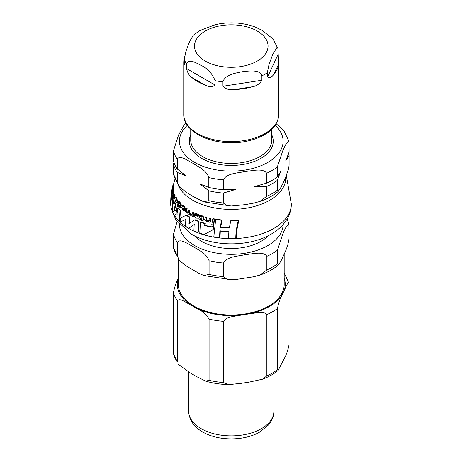 <?xml version="1.0" encoding="UTF-8"?>
<svg xmlns="http://www.w3.org/2000/svg" width="462" height="462" viewBox="0 0 462 462"><rect width="100%" height="100%" fill="white"/><g stroke="black" fill="none" stroke-linecap="round" stroke-linejoin="round"><path stroke-width="0.69" d="M199.769 233.16A60.626 35.002 0 0 0 204.152 234.557L212.78 229.903L213.207 225.918L211.047 227.09A59.956 34.615 180 0 1 204.654 225.525L204.874 223.631A59.662 34.448 180 0 1 200.473 222.239L199.769 233.16M174.74 197.955L175.595 202.033L176.917 202.882L177.304 202.131L176.299 198.186L175.086 197.245L174.74 197.955M182.022 207.681L182.19 209.257L183.119 210.383L184.488 210.88L184.615 210.071L183.281 209.742L182.704 208.501L184.962 208.466L184.171 206.803L181.849 205.151L182.294 206.075L182.022 207.681M184.719 208.847L185.354 208.241L184.719 208.847M194.814 213.698L194.687 214.432L196.65 214.801L198.192 216.701A58.784 33.94 180 0 1 194.479 215.119L194.467 215.211C194.167 216.228 194.825 217.204 196.437 218.133L198.62 218.203L199.272 217.209C198.481 214.917 197.707 213.9 196.933 214.16L194.814 213.698L195.212 213.473L197.332 213.935C198.822 214.489 199.601 215.506 199.671 216.978L198.804 218.076M172.39 189.374L172.193 192.81L172.54 193.89L172.39 190.581L173.059 191.447L173.088 189.316L172.886 186.463L172.39 189.374M172.626 191.303L173.059 191.447L173.562 191.158L173.14 191.008M180.238 218.052L180.134 222.026L185.805 219.467L185.533 226.224A60.626 35.002 0 0 0 188.825 228.245L194.155 224.538L193.913 230.821A60.626 35.002 0 0 0 197.869 232.461L198.568 221.546A59.662 34.448 180 0 1 194.6 219.912L188.952 223.804L189.507 217.342A59.662 34.448 180 0 1 186.215 215.321L180.63 217.833L186.608 215.101A59.119 34.13 0 0 0 189.189 216.713A59.119 34.13 0 0 0 189.894 217.117L189.333 223.585M194.542 224.318L188.825 228.245M194.6 219.912L194.993 219.687A59.119 34.13 -0 0 0 198.96 221.321L198.256 232.236L197.869 232.461M215.673 219.502L213.819 236.775A60.626 35.002 0 0 0 219.542 237.595L219.854 231.052A60.262 34.794 0 0 0 228.869 231.658L228.517 238.219A60.626 35.002 0 0 0 235.793 238.155C235.793 232.733 236.648 226.842 238.357 220.478A58.356 33.691 180 0 1 230.757 220.726L229.314 228.072A59.806 34.529 180 0 1 220.247 227.5L221.512 220.253A58.356 33.691 180 0 1 215.673 219.502L216.124 219.242A57.802 33.374 0 0 0 222.003 219.976L220.72 227.229A59.263 34.217 0 0 0 229.36 227.76M220.322 230.786L220.01 237.329L219.542 237.595M230.757 220.726L231.312 220.409A57.802 33.374 -0 0 0 239.004 220.108C237.26 226.478 236.388 232.38 236.388 237.815L235.793 238.155M200.473 222.239L200.872 222.014A59.119 34.13 0 0 0 205.284 223.394L205.059 225.289A59.413 34.303 0 0 0 211.475 226.848L213.646 225.67L213.213 229.654L212.78 229.903M173.111 200.427L175 210.626L172.413 211.642A60.626 35.002 0 0 0 174.272 215.171L177.125 213.698L176.958 218.797A60.626 35.002 0 0 0 179.354 221.327L180.059 210.412A59.662 34.448 180 0 1 177.674 207.871L177.16 213.19L174.89 204.008A59.662 34.448 180 0 1 173.111 200.427L173.568 200.167A59.119 34.13 0 0 0 175.317 203.759L177.252 211.931M172.413 211.642L175.416 210.389M177.674 207.871L178.084 207.64A59.119 34.13 0 0 0 180.457 210.181L179.747 221.102L179.354 221.327M175.086 197.245L175.531 196.991L176.732 197.944L177.72 201.888L176.917 202.882M172.153 192.383A59.119 34.13 0 0 0 173.123 198.897L172.291 209.881L171.835 210.146L172.655 199.162A59.662 34.448 180 0 1 171.702 190.754L171.76 190.725M181.849 205.151L182.998 205.261L183.478 206.116L184.563 206.578L185.354 208.241M183.102 208.275L183.68 209.517L185.008 209.846L184.488 210.88M194.479 215.119L194.872 214.894A58.235 33.622 0 0 0 198.169 216.308M205.278 217.152L204.891 219.329C204.296 219.721 204.909 220.478 206.728 221.598L208.749 221.535L208.674 222.003A59.2 34.176 0 0 0 210.002 222.309L210.672 218.509A58.345 33.686 180 0 1 209.338 218.203L208.847 220.934L207.224 221.079L206.116 219.664L206.508 217.492A58.345 33.686 180 0 1 205.278 217.152L205.694 216.909A57.79 33.362 -0 0 0 206.924 217.25L206.531 219.427L207.64 220.842L209.269 220.692M209.338 218.203L209.765 217.96A57.79 33.362 0 0 0 211.105 218.26L210.429 222.066L210.002 222.309M172.84 191.77L173.198 192.781M172.886 186.463L173.452 186.14L173.562 191.158M174.33 194.335L174.798 194.075A57.79 33.362 0 0 0 175.144 194.935L174.428 198.764L173.978 199.018L174.688 195.201A58.345 33.686 180 0 1 174.33 194.335L173.799 197.089L173.319 196.587L173.677 192.383A58.345 33.686 180 0 1 173.446 191.476L172.99 193.694L173.117 196.933L173.614 198.163A59.2 34.176 0 0 0 173.978 199.018M173.446 191.476L173.943 191.193A57.79 33.362 0 0 0 174.162 192.105L173.712 194.317L173.787 196.321L174.261 196.829M189.934 210.308L189.322 214.079L188.929 214.299L189.541 210.533L189.934 210.308A57.79 33.362 0 0 1 189.027 209.76L188.635 209.985L188.184 212.693L187.064 212.555L186.359 210.909L186.729 208.743A58.345 33.686 180 0 1 185.903 208.171L185.539 210.343C185.25 211.03 185.637 211.914 186.7 212.994L188.092 213.288L188.022 213.75A59.2 34.176 -0 0 0 188.929 214.299M185.903 208.171L186.302 207.946A57.79 33.362 -0 0 0 187.122 208.524L186.752 210.684L187.451 212.329L188.571 212.468M178.944 205.619L178.84 206.283A59.2 34.176 0 0 0 179.862 207.363L179.753 208.131L181.243 207.929A59.061 34.101 180 0 1 180.636 207.357L180.809 204.181L180.122 203.113L179.285 202.5L179.158 203.205L179.92 203.707L180.272 204.845L179.966 206.699A59.061 34.101 180 0 1 178.944 205.619L179.354 205.382A58.512 33.784 0 0 0 180.053 206.139M179.285 202.5L179.701 202.264L180.532 202.882L181.22 203.95L181.035 207.126A58.512 33.784 0 0 0 181.641 207.698L181.231 208.004M199.896 218.693L199.792 219.358A59.2 34.176 0 0 0 201.605 219.987L201.496 220.761L203.909 220.022A59.061 34.101 180 0 1 202.87 219.698L203.147 218.024L202.824 216.649L201.565 215.91L200.098 215.656L199.971 216.355L201.299 216.539L202.01 217.475L201.703 219.323A59.061 34.101 180 0 1 199.896 218.693L200.294 218.462A58.512 33.784 -0 0 0 201.761 218.976M200.098 215.656L201.969 215.679L203.234 216.418L203.551 217.793L203.274 219.467A58.512 33.784 0 0 0 204.32 219.791L203.898 220.097M173.14 184.13L171.818 190.078A59.563 34.39 -0 0 0 171.737 191.17L173.007 185.25A58.345 33.686 180 0 1 173.14 184.13L173.747 183.784A57.79 33.362 0 0 0 173.591 184.916L173.262 186.25M214.715 218.959L213.721 224.723L213.282 224.971L214.264 219.213L214.715 218.959A57.79 33.362 0 0 1 213.19 218.682L212.745 218.936L211.775 224.682A59.563 34.39 0 0 0 213.282 224.971M178.286 201.091L178.707 200.855A57.79 33.362 -0 0 0 179.285 201.565L178.638 205.353L178.228 205.59L178.869 201.802A58.345 33.686 180 0 1 178.286 201.091L177.639 204.88A59.2 34.176 0 0 0 178.228 205.59M194.046 212.514L193.428 216.285L193.041 216.505L193.653 212.739L194.046 212.514A57.79 33.362 0 0 1 193.064 212.029L191.955 214.83L191.02 214.795L190.171 213.935L189.587 214.31L190.621 215.344L192.186 215.171L192.059 216.02A59.2 34.176 0 0 0 193.041 216.505M190.171 213.935L190.558 213.71L192.128 214.697M177.708 206.809L178.523 206.554L178.118 206.572L178.523 206.554L178.24 205.706L177.42 205.954L177.708 206.809L178.113 206.785L177.83 205.937L177.42 205.954M198.568 221.546L198.96 221.321M189.507 217.342L189.894 217.117M186.215 215.321L186.608 215.101M193.653 212.739A58.345 33.686 180 0 1 192.671 212.249M178.869 201.802L179.285 201.565M214.264 219.213A58.345 33.686 180 0 1 212.745 218.936M171.737 191.17L172.159 190.927M173.007 185.25L173.591 184.916M202.824 216.649L203.234 216.418M202.87 219.698L203.274 219.467M203.909 220.022L204.32 219.791M180.809 204.181L181.22 203.95M180.636 207.357L181.035 207.126M181.243 207.929L181.641 207.698M186.729 208.743L187.122 208.524M189.541 210.533A58.345 33.686 180 0 1 188.635 209.985M174.688 195.201L175.144 194.935M173.677 192.383L174.162 192.105M172.88 188.357L173.417 188.051M172.54 193.89L173.002 193.63M172.696 193.064L173.169 192.798M210.672 218.509L211.105 218.26M206.508 217.492L206.924 217.25M184.615 210.071L185.008 209.846M183.079 206.347L183.478 206.116M172.655 199.162L173.123 198.897M171.702 190.754L171.338 193.128A60.014 34.65 0 0 0 171.512 198.077L171.275 200.231A60.268 34.794 180 0 1 171.044 195.634L171.269 195.507M171.044 195.634L170.842 197.909A60.464 34.91 0 0 0 171.096 202.489L170.992 204.574A60.58 34.973 180 0 1 170.709 200.306L170.645 203.188A60.626 35.002 0 0 0 171.835 210.146M170.709 200.306A60.58 34.973 180 0 1 170.744 199.659L170.813 199.619M180.059 210.412L180.457 210.181M174.89 204.008L175.317 203.759M204.654 225.525L205.059 225.289M204.874 223.631L205.284 223.394M211.047 227.09L211.475 226.848M213.207 225.918L213.646 225.67M238.357 220.478L239.004 220.108M220.247 227.5L220.72 227.229M221.512 220.253L222.003 219.976M268.064 235.822A41.788 24.128 180 0 1 201.721 241.447A41.788 24.128 180 0 1 194.473 235.822M266.851 269.929L259.979 275.063L253.655 276.767L236.735 279.389L231.803 279.66L226.882 279.221L223.539 276.634L223.539 263.011C227.264 256.306 238.167 256.306 245.195 254.643C252.229 254.129 263.126 250.756 266.851 256.312L266.851 269.929A58.287 33.651 180 0 0 277.443 263.819L277.443 250.202L283.096 232.992L286.221 226.692L288.975 224.405L289.045 238.814L287.728 245.276L285.51 251.23L280.977 260.995L278.453 264.899L277.443 263.819M209.078 274.393L203.944 275.531L199.417 273.614L187.029 266.464L180.977 261.792L179.094 259.76L177.373 256.087L177.373 242.469C180.099 237.913 188.074 244.207 193.226 246.604C198.371 250.15 206.352 253.066 209.078 260.776L209.078 274.393A58.287 33.651 180 0 0 223.539 276.634M177.079 221.593L173.493 234.118L173.493 247.736L179.1 259.765M225.329 23.1L220.131 23.706L212.324 25.387M193.37 35.17L189.691 41.28L185.845 51.623L184.586 57.848L184.39 64.761L183.743 62.11L183.847 60.331A47.528 27.443 180 0 1 184.76 56.52M204.793 84.962A47.528 27.443 180 0 1 191.799 77.46C189.195 75.641 187.457 72.684 186.584 68.59L186.584 64.195C188.011 58.177 195.853 62.67 200.831 65.286C207.357 68.139 212.11 73.262 215.084 80.648L215.084 85.043C212.376 87.075 208.945 87.047 204.793 84.962L191.799 77.46M252.217 86.804A47.528 27.443 180 0 1 234.465 89.553C229.562 90.234 225.727 89.137 222.944 86.261L222.944 81.866C224.896 74.723 235.608 73.031 242.411 71.72C249.214 70.929 259.927 69.3 261.879 75.843L261.879 80.238C259.765 83.876 256.549 86.065 252.217 86.804L234.465 89.553M278.69 64.016A47.528 27.443 180 0 1 273.937 74.266C271.639 77.35 269.542 78.234 267.631 76.911L267.741 70.709L269 64.484L272.846 54.146L276.698 47.904L277.575 47.834L277.893 48.446L278.69 64.016L273.937 74.266M277.893 48.441L273.348 39.605L272.222 38.259L261.706 30.14L255.076 26.975M277.269 177.027L280.578 171.725L277.269 180.411A58.287 33.651 180 0 1 266.626 186.492L254.487 186.642L266.626 183.108A58.287 33.651 0 0 0 277.269 177.027L277.269 167.146L283.033 149.948L286.215 143.653L289.016 141.407L283.593 130.18M288.554 153.517A58.287 33.651 180 0 1 289.079 155.434L285.776 160.736L289.079 152.056L289.016 141.407M223.262 189.691L235.406 189.541L223.262 193.07A58.287 33.651 180 0 1 208.818 190.794L199.982 183.951L208.818 187.41A58.287 33.651 0 0 0 223.262 189.691L223.262 179.81C226.992 173.111 237.907 173.146 244.947 171.5C251.986 171.009 262.901 167.666 266.626 173.233L266.626 183.108M186.128 123.204L184.228 124.728L178.603 134.904L173.458 150.779L173.458 160.655A58.287 33.651 0 0 0 177.264 169.017L186.099 175.86L177.264 172.401A58.287 33.651 180 0 1 173.458 164.039L173.983 162.578M177.264 169.017L177.264 159.142C179.978 154.591 187.918 160.909 193.041 163.317C198.163 166.88 206.104 169.82 208.818 177.535L208.818 187.41M173.458 164.039L173.458 173.92A58.287 33.651 0 0 0 177.264 182.276L177.264 172.401M208.818 190.794L208.818 200.67A58.287 33.651 0 0 0 223.262 202.951L223.262 193.07M289.079 155.434L289.079 165.315L288.623 168.578L285.481 177.72L283.177 182.819L280.867 187.474L278.309 191.36L277.269 190.286L277.269 180.411M266.626 186.492L266.626 196.367A58.287 33.651 0 0 0 277.269 190.286M276.12 123.724L283.593 130.186M223.262 202.951L226.611 205.544L231.537 206L244.947 204.678L253.419 203.17L259.725 201.496L266.626 196.367M177.264 182.276L178.944 185.909L180.85 187.988L186.879 192.677L193.041 196.494L203.725 201.796L208.818 200.67M178.95 185.915L173.458 173.92M178.361 258.801L178.361 284.459A52.911 30.544 0 0 0 231.271 315.003A52.911 30.544 0 0 0 284.182 284.459L284.182 254.285M284.182 278.263A53.985 31.168 180 0 1 284.378 290.044L282.103 294.947A53.985 31.168 180 0 1 249.445 313.808L240.95 315.119A53.985 31.168 180 0 1 196.333 308.218L190.113 304.625A53.985 31.168 180 0 1 178.159 278.869L178.361 278.436M173.493 353.644L177.373 362A58.287 33.651 180 0 1 173.493 353.644L173.493 292.434A58.287 33.651 0 0 0 177.373 300.785C179.787 297.551 186.001 302.708 190.113 304.625M178.159 278.869C176.293 281.976 174.74 286.498 173.493 292.434M196.333 308.218C201.432 310.245 205.677 313.871 209.078 319.092L209.078 380.301L205.775 381.15L196.333 376.461L190.113 372.869L178.442 364.356M209.078 319.092A58.287 33.651 0 0 0 223.539 321.327C226.842 316.187 235.325 316.447 240.95 315.119M223.539 321.327L223.539 382.542A58.287 33.651 180 0 1 209.078 380.301M249.445 313.808C255.064 313.392 263.548 310.51 266.851 314.628L266.851 375.843L262.687 379.163L249.445 382.045L240.95 383.362L228.632 384.621L223.539 382.542M266.851 314.628A58.287 33.651 0 0 0 277.443 308.512C278.684 302.575 280.238 298.054 282.103 294.947M284.378 290.044C285.886 287.254 288.161 280.786 289.045 283.506L289.045 344.721C287.809 350.652 286.249 355.168 284.378 358.287L278.124 370.466L277.443 369.727A58.287 33.651 180 0 1 266.851 375.843M284.182 272.903L289.045 283.506M277.443 308.512L277.443 369.727M177.373 300.785L177.373 362M177.235 219.121A60.083 34.69 0 0 0 188.508 228.32A60.083 34.69 0 0 0 253.944 236.076A60.083 34.69 0 0 0 291.355 204.123L286.342 175.647M172.107 209.991A60.083 34.69 0 0 0 172.632 211.515M174.382 215.113A60.083 34.69 0 0 0 176.958 218.786M178.066 184.736A54.476 31.451 0 0 0 192.498 200.063A54.476 31.451 0 0 0 252.616 206.907A54.476 31.451 0 0 0 285.73 177.137M191.02 214.795L191.407 214.576M201.565 215.91L201.969 215.679M203.147 218.024L203.551 217.793M180.122 203.113L180.532 202.882M180.908 205.682L181.312 205.451M186.359 210.909L186.752 210.684M187.064 212.555L187.451 212.329M173.319 196.587L173.787 196.321M173.233 194.594L173.712 194.317M172.95 187.191L173.498 186.873M173.088 189.316L173.608 189.022M172.338 192.18L172.852 191.886M207.224 221.079L207.64 220.842M206.116 219.664L206.531 219.427M196.933 214.16L197.332 213.935M199.272 217.209L199.671 216.978M184.171 206.803L184.563 206.578M183.281 209.742L183.68 209.517M182.6 205.486L182.998 205.261M177.304 202.131L177.72 201.888M176.299 198.186L176.732 197.944M283.102 224.567A51.831 29.926 180 0 1 267.92 245.547A51.831 29.926 180 0 1 211.579 252.067A51.831 29.926 180 0 1 179.441 224.567M173.493 234.118A58.287 33.651 0 0 0 177.373 242.469M209.078 260.776A58.287 33.651 0 0 0 223.539 263.011M266.851 256.312A58.287 33.651 0 0 0 277.443 250.202M177.373 256.087A58.287 33.651 180 0 1 173.493 247.736M205.272 61.076A36.769 21.229 180 0 1 205.272 31.052A36.769 21.229 180 0 1 257.27 31.052A36.769 21.229 180 0 1 257.27 61.076A36.769 21.229 180 0 1 205.272 61.076M183.847 60.331L184.5 58.934M215.084 85.043L186.584 68.59M261.879 80.238L222.944 86.261M278.066 54.435L267.631 76.911M278.8 62.11L278.8 114.16A47.528 27.443 180 0 1 249.457 139.512A47.528 27.443 180 0 1 197.661 133.564A47.528 27.443 180 0 1 183.743 114.16L183.743 62.11M267.631 72.522A47.528 27.443 180 0 1 261.879 75.843M222.944 81.866A47.528 27.443 180 0 1 215.084 80.648M186.584 64.195A47.528 27.443 180 0 1 184.477 59.656M271.806 129.204L271.806 140.032A40.535 23.4 180 0 1 259.794 156.664A40.535 23.4 180 0 1 215.667 161.631A40.535 23.4 180 0 1 190.737 140.032L190.737 129.204M173.458 150.779A58.287 33.651 0 0 0 177.264 159.142M208.818 177.535A58.287 33.651 0 0 0 223.262 179.81M266.626 173.233A58.287 33.651 0 0 0 277.269 167.146M187.399 125.266A51.831 29.926 0 0 0 198.839 164.553A51.831 29.926 0 0 0 267.746 162.468A51.831 29.926 0 0 0 275.138 125.266M190.737 134.921A41.967 24.232 0 0 0 210.193 162.156A41.967 24.232 0 0 0 260.805 158.42A41.967 24.232 0 0 0 271.806 134.921M188.675 411.278C189.235 420.322 194.109 427.333 203.292 432.322C218.78 441.123 244.236 441.048 259.569 432.143L268.543 424.924L270.923 421.61C272.851 418.387 273.833 414.945 273.868 411.278A42.596 24.59 180 0 1 261.388 428.667A42.596 24.59 180 0 1 214.969 433.997A42.596 24.59 180 0 1 188.675 411.278L188.675 372.037M174.965 179.216L173.631 183.853M177.5 205.786L177.916 205.55M178.032 206.947L178.436 206.71M172.921 191.77L173.423 191.487M198.62 218.203L199.018 217.977M291.355 204.123C291.251 209.708 289.697 214.911 286.7 219.727L283.091 224.578C279.435 228.69 274.959 232.155 269.669 234.985C248.481 246.835 213.253 247.089 191.101 233.997L175.843 219.727L171.876 210.118M288.975 224.405L287.121 219.034M259.979 275.063C267.267 272.551 273.429 269.161 278.459 264.899M231.098 279.66L204.268 275.629M221.87 23.464C234.009 21.985 245.403 23.279 256.052 27.35M215.945 24.486L199.89 30.521L193.335 35.204M278.8 114.16C278.511 122.089 274.07 128.736 265.465 134.113C259.927 137.503 253.401 139.922 245.876 141.378C217.117 147.442 183.01 133.818 183.743 114.16M278.315 191.366C273.244 195.622 267.048 198.995 259.719 201.49M230.827 205.994L204.042 201.9M278.124 370.466C273.833 373.966 268.682 376.865 262.687 379.163M228.632 384.621C220.617 384.396 212.999 383.241 205.775 381.15M273.868 411.278L273.868 373.562"/></g></svg>

